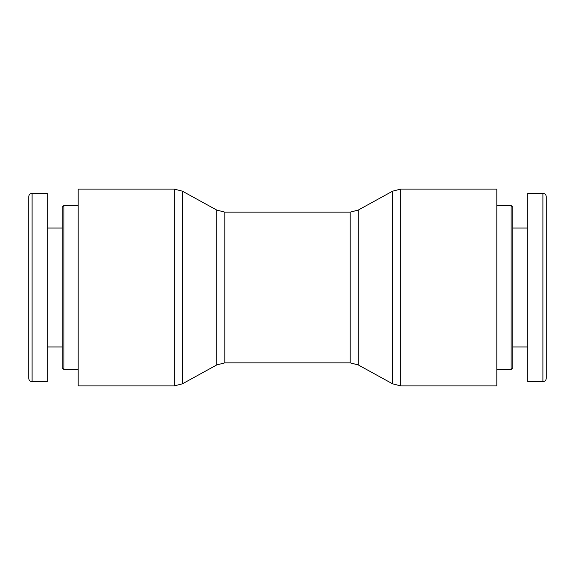 <?xml version="1.0" encoding="UTF-8"?>
<svg xmlns="http://www.w3.org/2000/svg" width="575" height="575" viewBox="0 0 575 575"><rect width="100%" height="100%" fill="white"/><g stroke="black" fill="none" stroke-linecap="round" stroke-linejoin="round"><path stroke-width="0.86" d="M174.34 189.11L78.157 189.11L78.157 385.89L174.34 385.89L182.412 383.82L182.412 191.18L174.34 189.11L174.34 385.89M496.843 287.5L496.843 385.89L400.66 385.89L400.66 189.11L496.843 189.11L496.843 287.5M63.918 287.5L63.918 205.44L62.244 207.115L62.244 367.885L63.918 369.56L63.918 287.5M28.75 287.5L28.75 378.336C28.951 380.363 30.065 381.477 32.099 381.678L32.099 193.329C30.065 193.531 28.951 194.645 28.75 196.679L28.75 287.5M32.099 381.707L47.172 381.707L47.172 193.293L32.099 193.293M511.082 287.5L511.082 369.56L512.756 367.885L512.756 207.115L511.082 205.44L511.082 287.5M546.25 287.5L546.25 196.664C546.049 194.638 544.935 193.523 542.901 193.322L542.901 381.671C544.935 381.469 546.049 380.355 546.25 378.321L546.25 287.5M542.901 193.293L527.828 193.293L527.828 381.707L542.901 381.707M182.412 191.18L216.739 210.062L216.739 364.938L182.412 383.82M216.739 364.938L224.811 362.861L224.811 212.139L350.189 212.139L350.189 362.861L358.261 364.938L358.261 210.062L392.588 191.18L392.588 383.82L400.66 385.89M216.739 210.062L224.811 212.139M350.189 212.139L358.261 210.062M358.261 364.938L392.588 383.82M392.588 191.18L400.66 189.11M224.811 362.861L350.189 362.861M78.157 205.44L63.918 205.44M78.157 369.56L63.918 369.56M62.244 228.045L47.172 228.045M62.244 346.955L47.172 346.955M496.843 369.56L511.082 369.56M496.843 205.44L511.082 205.44M512.756 346.955L527.828 346.955M512.756 228.045L527.828 228.045"/></g></svg>
